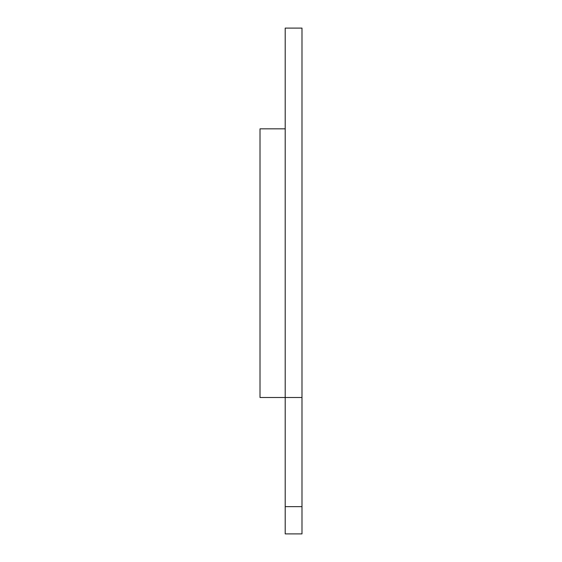 <?xml version="1.0" encoding="UTF-8"?>
<svg xmlns="http://www.w3.org/2000/svg" width="562" height="562" viewBox="0 0 562 562"><rect width="100%" height="100%" fill="white"/><g stroke="black" fill="none" stroke-linecap="round" stroke-linejoin="round"><path stroke-width="0.84" d="M301.991 397.51L285.201 397.51L285.201 28.1L301.991 28.1L301.991 533.9L285.201 533.9L285.201 506.636L301.991 506.636M285.201 128.846L260.009 128.846L260.009 397.51L285.201 397.51L285.201 506.636"/></g></svg>
